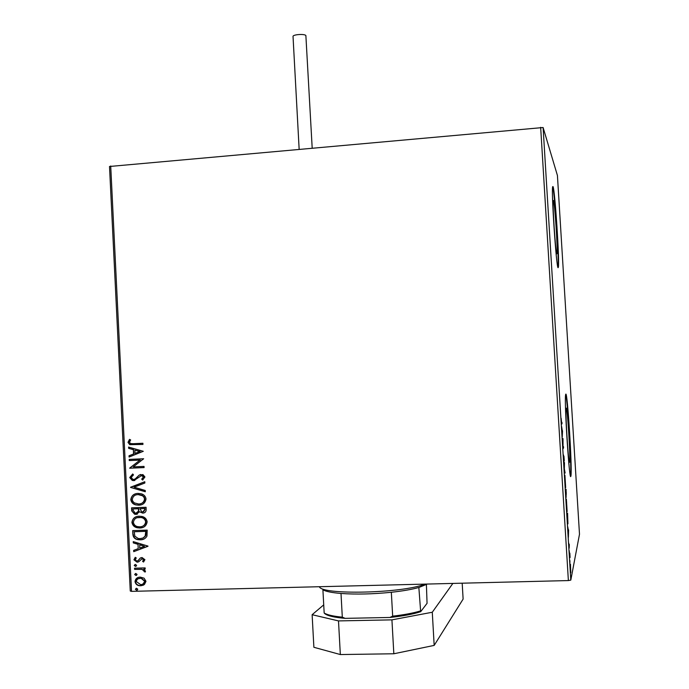 <?xml version="1.0" encoding="UTF-8"?>
<svg xmlns="http://www.w3.org/2000/svg" width="689" height="689" viewBox="0 0 689 689"><rect width="100%" height="100%" fill="white"/><g stroke="black" fill="none" stroke-linecap="round" stroke-linejoin="round"><path stroke-width="1.03" d="M553.508 200.482L553.233 200.68C552.337 204.349 555.601 253.044 556.781 253.845L557.022 253.526C557.866 249.616 554.783 202.962 553.508 200.482M566.255 408.181L566.134 408.603C565.169 412.987 568.589 466.358 569.57 462.164L569.648 461.802C570.57 457.074 567.323 405.821 566.255 408.181M565.807 394.151L565.609 394.814C564.145 401.36 569.415 483.325 570.845 476.211L570.957 475.686C572.326 468.348 567.46 391.283 565.807 394.151M553.069 186.607L552.63 186.848C551.269 192.352 556.307 267.177 558.047 267.702L558.383 267.194C559.64 261.14 555.033 191.034 553.069 186.607M144.07 578.166L145.982 581.309L144.397 584.548L139.781 585.762C137.18 585.547 135.587 584.16 135.01 581.602C135.492 578.665 137.24 577.175 140.246 577.115L144.07 578.166M134.536 568.192L145.138 567.891L145.198 569.08L143.631 569.123L145.482 571.129L145.164 572.042L144.01 571.508L144.173 570.974L141.805 569.355L134.596 569.372L134.536 568.192M144.923 559.683L143.519 562.017L142.58 561.346L143.622 559.795L142.132 558.701L138.739 561.768L137.12 562.198L133.942 559.795L135.251 557.323L136.267 557.969L135.233 559.632L136.62 560.992L137.998 560.708L140.41 557.944L142.02 557.522L144.923 559.683M132.865 534.173L132.693 530.608L147.188 530.117L146.964 536.12C145.448 538.66 143.191 539.892 140.212 539.814L137.86 539.651C134.803 539.151 133.141 537.325 132.865 534.173L133.02 530.599M131.573 507.827L146.059 507.285L146.171 509.455C146.171 511.789 145.026 513.012 142.744 513.116L139.591 511.798L136.009 514.347L134.613 514.218L131.728 510.885L131.573 507.827M130.565 487.226L144.793 481.723L144.862 483.006L134.054 487.175L145.233 490.465L145.293 491.748L130.574 487.416L144.802 481.757M129.256 460.571L129.196 459.399L143.665 458.753L133.244 466.875L144.035 466.401L144.096 467.581L129.635 468.21L140.013 460.097L129.256 460.571L129.523 459.382M133.27 443.707L142.899 443.26L142.95 444.431L129.73 444.663L127.99 442.338L129.515 439.375L130.652 439.918L129.472 442.26L130.548 443.561L133.27 443.707M110.714 165.98L131.53 591.36L130.264 591.024L109.508 166.488L543.104 127.525L557.427 175.488L579.492 534.242L570.802 580.121L568.373 580.569L540.667 127.319M131.53 591.36L568.373 580.569M143.295 451.295L129.084 457.048L129.024 455.774L133.571 453.991L133.365 449.702L128.662 448.35L128.593 447.066L143.295 451.295M129.721 477.537L132.71 473.972L133.485 474.893L131.194 477.391L132.77 479.303L133.752 479.432L135.147 478.984L139.238 475.083L142.933 474.583L144.931 476.977L142.623 480.044L141.693 479.156L143.45 477.029L141.538 475.565L133.787 480.603L132.245 480.414L129.721 477.537L132.753 474.023M138.05 493.41L141.245 493.789C143.906 494.487 145.5 496.201 146.016 498.931C145.319 503.013 142.881 505.106 138.696 505.192L135.811 504.899C133.02 504.227 131.349 502.462 130.798 499.611C131.521 495.598 133.933 493.531 138.05 493.41M139.169 516.207L141.882 516.466C144.776 517.069 146.533 518.826 147.153 521.762C146.447 525.845 144.001 527.929 139.824 528.007L137.326 527.791C134.338 527.197 132.529 525.397 131.918 522.391C132.632 518.369 135.053 516.311 139.169 516.207M147.98 546.084L133.726 551.656L133.657 550.373L138.231 548.651L138.015 544.336L133.296 542.906L133.235 541.623L147.98 546.084M135.371 564.42L136.629 565.368L135.466 566.392L134.217 565.436L135.371 564.42M135.819 573.481L137.077 574.437L135.914 575.453L134.656 574.505L135.819 573.481M136.543 588.268L137.8 589.224L136.637 590.24L135.38 589.284L136.543 588.268M570.733 476.211L570.656 475.694M570.44 564.136L570.785 572.731L570.182 564.145M569.45 554.886L569.837 553.138L570.096 557.513L569.45 554.886M569.321 544.508L569.174 548.16L568.795 543.208L569.097 546.92L569.252 544.508M567.245 518.817L567.013 515.045L567.564 513.141L567.934 523.855L567.245 518.817M565.531 490.887L566.108 489.285L566.125 497.475L565.531 490.887M564.196 469.045L564.472 462.586L564.343 468.83L565.118 473.05L564.196 469.045M562.465 440.805L563.008 438.583L563.042 447.376L563.49 446.584L563.568 447.816L562.965 448.901L562.922 440.064L562.465 440.805M561.595 422.908L562.009 422.4L561.673 424.157L561.156 418.344L561.595 422.908M543.104 127.525L570.802 580.121M562.525 430.797L562.241 437.067L561.595 426.491L562.319 430.806M563.55 458.796L563.464 454.904L564.274 460.915L563.946 456.256L563.946 461.776L563.55 458.796M564.911 475.203L565.669 487.597L564.911 475.203M566.375 499.189L567.142 511.6L566.375 499.189M568.589 529.824L568.373 537.351L567.727 526.715L568.296 529.832M569.243 550.752L569.372 552.836L569.243 550.752M569.829 560.355L569.958 562.439L569.829 560.355M570.793 576.013L570.923 578.105L570.793 576.013M557.935 267.444L557.978 267.22C559.244 261.165 554.636 191.103 552.664 186.641M570.492 475.996L570.544 475.703C571.827 469.02 567.598 398.802 565.66 394.521M561.457 423.657L562.086 423.632M562.284 433.14L562.069 429.669L562.215 433.14M562.947 447.841L563.568 447.816M562.422 440.09L562.922 440.064M565.591 486.356L564.989 476.444L565.591 486.356M566.203 491.963L566.255 494.426L566.203 491.963M565.6 490.706L566.125 490.68M565.919 491.989L566.057 496.235L565.919 491.989M567.064 510.36L566.453 500.429L567.064 510.36M567.59 514.571L567.142 516.095L567.814 522.813L567.59 514.571L567.142 514.588M568.391 532.873L568.175 529.393L568.322 532.881M570.716 571.491L570.303 564.825L570.716 571.491M570.707 476.211L570.621 475.694M142.95 444.388L130.049 444.603L127.99 442.338M128.318 442.286L129.696 439.47M129.403 456.928L129.024 455.774M129.343 455.705L133.571 453.991M133.89 453.93L133.365 449.702M133.683 449.641L128.662 448.35M128.981 448.289L128.921 447.161M135.027 453.422L140.117 451.493L134.872 450.132L135.027 453.422L139.807 451.553L134.872 450.132M144.096 467.521L129.635 468.21M129.937 467.874L140.013 460.097M140.323 460.028L129.575 460.51M134.441 479.303L135.147 478.984M135.466 478.907L139.238 475.083M139.557 475.005L140.728 474.463M142.864 479.889L141.693 479.156M142.003 479.079L143.45 477.029M143.76 476.952L142.64 475.582L141.538 475.565M141.848 475.488L141.142 475.608M134.855 480.431L133.787 480.603M134.105 480.526L132.564 480.336L130.04 477.46M145.284 491.558L130.574 487.416M141.383 504.744L138.696 505.192M139.014 505.097L136.129 504.804C133.339 504.133 131.668 502.367 131.125 499.516L130.798 499.611M131.125 499.516C131.418 496.476 133.029 494.547 135.931 493.712M140.823 503.642C143.217 503.013 144.561 501.446 144.845 498.948L144.104 496.907L142.149 495.253L138.429 494.495L136.396 494.831M138.644 504.012C141.96 503.943 143.923 502.281 144.535 499.043L144.035 497.363L142.571 495.779L138.11 494.59C134.82 494.668 132.882 496.313 132.279 499.516L132.779 501.248L134.277 502.875L138.644 504.012M144.19 512.84L142.744 513.116M143.062 513.021L139.591 511.798M137.43 514.08L136.009 514.347M136.327 514.244L134.932 514.115L131.728 510.885M132.047 510.782L131.9 507.81M136.913 512.978L138.765 511.126L138.816 508.646L133.115 508.947L133.184 510.291L135.104 513.09L135.948 513.167L138.446 511.221L138.498 508.749L133.115 508.947M143.613 511.755L145 509.636L144.94 508.422L139.979 508.689L141.745 511.841L142.666 511.936L144.69 509.739L144.63 508.516L139.979 508.689M142.899 527.421L139.824 528.007M140.134 527.895L137.645 527.679C134.656 527.085 132.856 525.285 132.236 522.279L131.918 522.391M132.236 522.279C132.486 519.385 133.967 517.499 136.689 516.604M142.261 526.344C144.492 525.655 145.732 524.122 145.973 521.754C145.474 519.403 144.061 517.982 141.745 517.482L137.214 517.706M139.764 526.818C143.079 526.758 145.052 525.104 145.663 521.866C145.155 519.515 143.751 518.085 141.426 517.585L139.238 517.387C135.94 517.456 134.002 519.093 133.399 522.296C133.881 524.717 135.311 526.172 137.705 526.646L139.764 526.818M143.725 539.134L140.212 539.814M140.53 539.694L138.17 539.53C135.122 539.031 133.459 537.205 133.184 534.061M142.968 538.083L145.87 535.422L146.068 531.236L134.234 531.736L134.82 536.154L138.196 538.488L140.16 538.634L143.338 537.92L145.129 536.412L145.758 531.348L134.234 531.736M147.989 546.274L133.726 551.656M134.045 551.527L133.985 550.253M138.015 544.336L138.231 548.651M138.334 544.215L133.296 542.906M133.614 542.786L133.563 541.718M144.483 546.291L139.841 544.672L139.686 548.099L144.483 546.291L139.522 544.792M143.751 561.819L142.58 561.346M142.89 561.216L143.622 559.795M143.932 559.666L142.132 558.701M142.451 558.564L141.676 558.779M138.541 561.862L137.12 562.198M137.438 562.069L133.942 559.795M134.26 559.666L135.328 557.375M138.317 560.579L139.032 559.416M139.35 559.287L140.41 557.944M136.146 566.203L135.466 566.392M135.785 566.255L134.217 565.436M134.536 565.307L135.035 564.472M145.19 568.95L143.631 569.123M145.301 571.818L144.01 571.508M144.483 570.836L141.805 569.355M142.115 569.217L134.596 569.372M134.915 569.235L134.863 568.184M136.611 575.255L135.914 575.453M136.233 575.315L134.656 574.505M134.975 574.359L135.457 573.532M143.51 585.107L140.677 585.796M140.995 585.641L140.1 585.616C137.499 585.392 135.905 584.005 135.328 581.456L135.01 581.602M135.328 581.456L137.878 577.606M142.856 584.065L144.991 581.197L141.486 578.192L138.411 578.691M140.608 584.608C142.856 584.599 144.216 583.505 144.681 581.344L141.167 578.338L140.298 578.295C138.058 578.312 136.723 579.397 136.31 581.559L140.608 584.608M137.369 590.025L136.637 590.24M136.956 590.085L135.38 589.284M135.699 589.129L136.155 588.328M299.138 149.039L293.032 36.5C292.524 34.536 304.46 33.632 305.873 35.527L312.177 147.868M462.19 583.195L463.12 599.086L434.173 645.404L393.832 653.766L340.34 654.55L313.883 647.29L312.126 614.709L323.727 604.873M393.832 653.766L391.929 619.867L338.497 620.91L340.34 654.55M391.929 619.867L432.279 612.245L434.173 645.404M452.871 583.419L432.279 612.245M312.126 614.709L338.497 620.91M377.839 585.271L340.986 586.184M427.309 584.057L418.852 587.484C411.876 589.431 402.703 591.033 391.335 592.273C372.878 594.142 356.101 594.538 341.003 593.462C331.917 592.712 325.88 591.489 322.908 589.801L324.166 612.995C327.154 614.889 333.2 616.276 342.304 617.163L345.146 618.36C334.449 617.447 327.68 615.888 324.846 613.684L324.166 612.995M319.377 586.718C321.272 595.21 403.031 593.35 424.812 584.117M418.852 587.484L420.669 611.703C413.245 614.149 403.005 616.069 389.931 617.465L345.146 618.36M426.405 584.616L427.059 603.323L420.669 611.703M341.003 593.462L342.304 617.163M389.931 617.465L392.67 616.155C404.047 614.846 413.219 613.124 420.187 611.005M391.335 592.273L392.67 616.155"/></g></svg>
